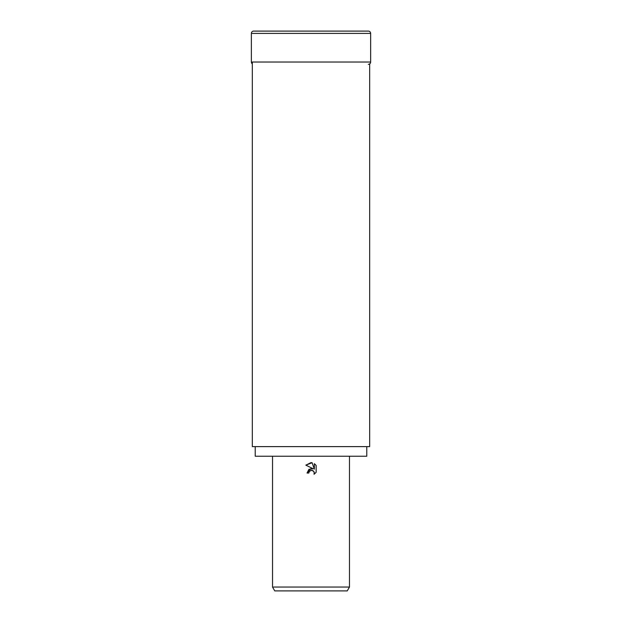 <?xml version="1.0" encoding="UTF-8"?>
<svg xmlns="http://www.w3.org/2000/svg" width="622" height="622" viewBox="0 0 622 622"><rect width="100%" height="100%" fill="white"/><g stroke="black" fill="none" stroke-linecap="round" stroke-linejoin="round"><path stroke-width="0.93" d="M252.33 62.037L252.33 446.619L369.67 446.619L369.67 63.91M255.214 446.619L255.214 456.237L366.786 456.237L366.786 446.619M309.126 471.803L311 470.341L309.126 471.803L308.839 473.054L307.019 473.054L311 468.506L313.208 468.77L305.853 465.147L311 462.612L312.12 462.737L314.359 469.198L314.359 463.662L316.147 465.466L316.147 472.292L314.079 474.275L314.367 473.039L313.558 471.079L311 470.341L312.415 470.395M349.471 587.051L347.255 590.9L274.745 590.9L272.529 587.051L349.471 587.051L349.471 456.237M308.839 473.054L309.025 472.044M312.485 470.419L314.157 471.981L314.079 474.275L316.147 472.292M313.208 468.77L308.971 469.283L307.019 473.054M316.147 465.466L314.359 463.662M312.12 462.737L305.853 465.147M370.634 33.409L251.366 33.409A2.309 2.309 0 0 1 253.675 31.1L368.325 31.1A2.309 2.309 0 0 1 370.634 33.409L370.634 62.037A2.309 2.309 0 0 1 368.325 64.338M252.33 63.91A2.309 2.309 0 0 1 251.366 62.037L370.634 62.037M282.295 31.1L339.705 31.1L282.295 31.1M368.325 31.1L253.675 31.1M311 31.1L282.372 31.1L311 31.1M272.529 456.237L272.529 587.051M251.366 33.409L251.366 62.037"/></g></svg>
